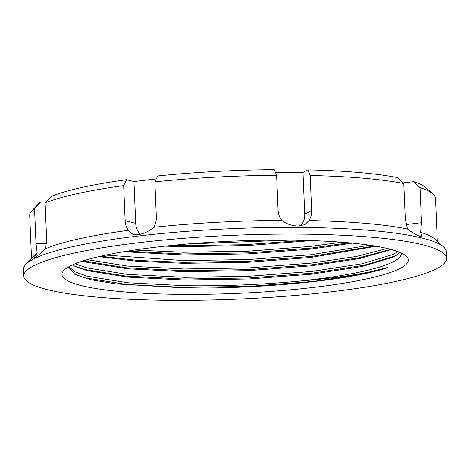 <?xml version="1.0" encoding="UTF-8"?>
<svg xmlns="http://www.w3.org/2000/svg" width="470" height="470" viewBox="0 0 470 470"><rect width="100%" height="100%" fill="white"/><g stroke="black" fill="none" stroke-linecap="round" stroke-linejoin="round"><path stroke-width="0.7" d="M68.849 266.737L74.859 271.819L87.197 276.248L127.858 282.77L184.798 285.69C223.015 286.195 260.95 284.697 298.591 281.207C338.811 277.835 368.615 273.223 388.009 267.383C354.451 279.709 262.166 289.179 184.546 287.922L115.837 283.886L91.133 279.773L75.065 274.568L68.461 266.96M399.947 252.443L395.963 255.698L393.361 257.119L362.117 266.496L311.469 274.198L249.118 278.98L184.563 280.032L127.623 277.112L86.962 270.591L75.018 266.361L72.456 264.921M401.174 252.995A166.527 25.169 -2.4 0 1 401.245 253.571A166.527 25.169 -2.4 0 1 298.591 281.207M391.381 249.535L360.026 258.494L311.116 265.844L248.771 270.626L184.211 271.672L127.27 268.758L86.609 262.231L82.591 261.079M75.124 263.77L86.844 267.888L127.505 274.409L184.451 277.329L249.006 276.278L311.352 271.495L362.006 263.793L393.249 254.417L397.884 251.614M376.223 246.257L310.764 257.484L248.418 262.266L183.864 263.317L136.653 261.25L98.859 256.644M87.115 259.693L127.687 266.102L184.099 268.975L248.654 267.924L311.005 263.141L356.101 256.544L387.251 248.477M352.318 243.131L310.417 249.129L248.066 253.912L183.512 254.957L123.61 251.744M105.744 255.11L183.746 260.615L248.307 259.563L310.652 254.781L369.643 245.217M311.728 240.581L247.719 245.552L183.159 246.603L164.905 246.145M134.355 250.04L183.4 252.261L247.954 251.209L310.3 246.427L341.802 242.214M187.742 243.959L289.214 240.111M287.193 240.1A173.301 26.191 -2.4 0 1 406.08 256.056A173.301 26.191 -2.4 0 1 183.083 294.367A173.301 26.191 -2.4 0 1 63.861 270.403A173.301 26.191 -2.4 0 1 287.193 240.1M171.597 300.353A211.547 31.972 -2.4 0 1 23.782 276.09A211.547 31.972 -2.4 0 1 298.685 234.107A211.547 31.972 -2.4 0 1 446.5 258.371A211.547 31.972 -2.4 0 1 171.597 300.353M23.782 276.09L23.5 269.404A211.547 31.972 -2.4 0 1 25.78 264.416A211.547 31.972 -2.4 0 1 298.403 227.421A211.547 31.972 -2.4 0 1 443.527 246.909A211.547 31.972 -2.4 0 1 446.218 251.685L446.5 258.371M25.78 264.416L33.793 255.903A203.081 30.697 -2.4 0 1 37.189 253.107L34.028 257.836L34.616 257.625A209.855 31.719 -2.4 0 1 35.021 257.413C37.43 255.944 41.002 253.025 45.731 248.654A203.081 30.697 -2.4 0 1 128.433 230.341L133.004 234.571L137.358 234.753A209.855 31.719 -2.4 0 1 138.562 234.612C144.361 233.525 149.384 231.099 153.631 227.327A203.081 30.697 -2.4 0 1 281.818 220.377C285.86 223.685 290.983 225.559 297.181 226.011A209.855 31.719 -2.4 0 1 297.827 226.017A209.855 31.719 -2.4 0 1 298.468 226.023L305.007 224.619L308.907 220.559A203.081 30.697 -2.4 0 1 407.484 229.043C412.684 232.862 417.007 235.353 420.45 236.522A209.855 31.719 -2.4 0 1 421.079 236.674L422.148 236.792L420.603 232.321A203.081 30.697 -2.4 0 1 434.832 239.095L443.527 246.909M31.508 258.336L29.71 215.566A203.081 30.697 -2.4 0 1 31.901 210.772L38.311 203.962A196.313 29.675 -2.4 0 1 40.731 201.865L46.13 201.906M45.731 248.654L46.583 238.096L45.108 202.999L51.306 196.354A196.313 29.675 -2.4 0 1 126.524 179.704L133.968 181.561L135.718 223.35A16.926 14.887 -76 0 0 140.277 234.319M156.304 178.888L133.968 181.561M153.631 227.327C155.552 224.137 156.457 220.689 156.334 216.97L154.865 181.867L157.72 175.968A196.313 29.675 -2.4 0 1 274.298 169.647L276.618 175.269L278.087 210.366C278.275 214.062 279.515 217.399 281.818 220.377M308.907 220.559C310.852 217.628 311.763 214.308 311.634 210.595L310.165 175.492L307.838 169.87L302.997 172.396L275.355 172.214M307.838 169.87A196.313 29.675 -2.4 0 1 397.491 177.589L403.795 183.553L405.269 218.656L407.484 229.043M420.603 232.321L421.508 222.709L420.039 187.612L413.735 181.649L403.125 182.918M413.735 181.649A196.313 29.675 -2.4 0 1 425.985 187.718L432.94 193.963A203.081 30.697 -2.4 0 1 435.526 198.557L437.317 241.327M31.901 210.772A203.081 30.697 -2.4 0 1 34.539 208.51L36.008 243.613L37.189 253.107M40.731 201.865L34.539 208.51M189.604 262.413L189.645 263.388M420.039 187.612A203.081 30.697 -2.4 0 1 432.94 193.963M310.165 175.492A203.081 30.697 -2.4 0 1 403.795 183.553M154.865 181.867A203.081 30.697 -2.4 0 1 276.618 175.269M126.524 179.704L123.669 185.603L125.138 220.706C125.314 224.396 126.412 227.609 128.433 230.341M45.108 202.999A203.081 30.697 -2.4 0 1 123.669 185.603M171.961 245.411L182.395 245.622L244.2 244.711L304.73 240.376M126.877 251.203L182.742 253.982L248.219 252.907L311.451 248.048L349.093 242.826M100.633 256.232L137.798 260.439L183.094 262.336L248.571 261.261L311.804 256.409L374.537 245.975M83.349 260.832L125.69 267.741L183.441 270.697L248.918 269.621L312.151 264.763L359.08 257.842L390.793 249.376M73.902 265.779L84.806 269.492L126.042 276.101L183.793 279.051L249.27 277.976L312.503 273.123L363.874 265.303L395.564 255.786L397.015 255.028M74.096 274.069L85.152 277.846L126.395 284.456L184.146 287.411L249.617 286.336L312.856 281.477L356.724 275.138L388.009 267.383M300.577 225.911A16.926 15.921 62.5 0 0 304.748 214.185L302.997 172.396M300.265 240.828L300.242 240.276M36.008 243.613L46.459 243.683M125.138 220.706L135.718 223.35M311.634 210.595L304.748 214.185M421.508 222.709L406.074 224.56"/></g></svg>
